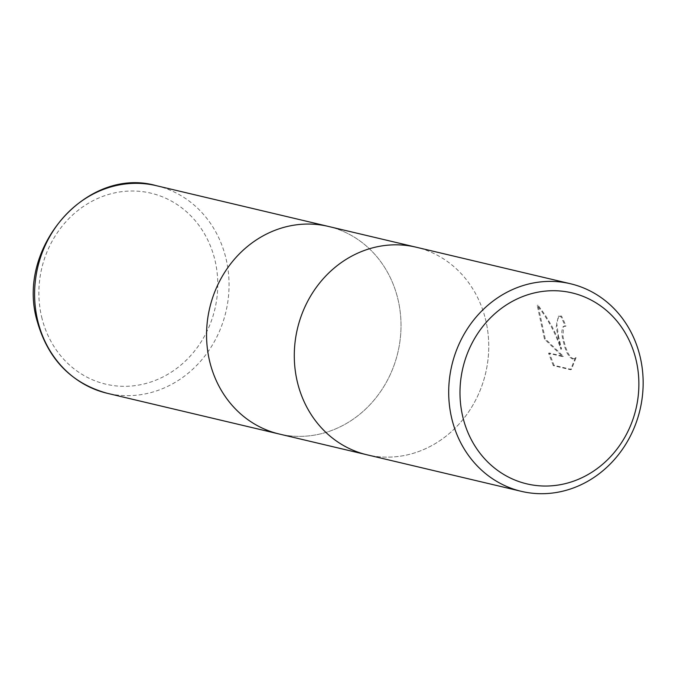 <?xml version="1.0" encoding="UTF-8"?>
<svg xmlns="http://www.w3.org/2000/svg" width="677" height="677" viewBox="0 0 677 677"><rect width="100%" height="100%" fill="white"/><g stroke="black" fill="none" stroke-linecap="round" stroke-linejoin="round"><path stroke-width="0.51" stroke-dasharray="3.38 2.54" d="M485.274 318.376A106.661 96.667 -76.7 0 1 366.942 454.783A106.661 96.676 -76.7 0 0 485.274 318.376A106.661 96.676 -76.7 0 0 416.093 247.19A106.661 96.667 -76.7 0 1 485.274 318.376M210.031 362.821A106.661 96.667 -76.7 0 1 234.606 259.029A106.661 96.667 -76.7 0 1 328.362 226.423A106.661 96.667 -76.7 0 1 397.543 297.609A106.661 96.667 -76.7 0 1 279.212 434.008L278.941 433.949M558.381 335.69L561.58 348.985L556.308 335.2L551.882 326.179L545.417 315.355L537.995 305.132L545.23 338.805L563.349 356.339L549.326 353.013L554.099 365.36L571.396 369.456L576.085 357.617L574.646 358.615L573.089 358.683L570.305 356.745L567.69 352.531L565.439 346.734L563.027 336.791L563.399 326.94L564.483 326.069L565.955 326.052A106.661 96.676 103.3 0 0 561.478 316.057L559.092 316.057L556.604 322.21L558.381 335.69M553.312 365.631L548.565 353.284L562.587 356.601L544.477 339.067L537.208 305.403C547.82 318.732 555.69 333.346 560.818 349.247L556.172 327.253L558.322 316.328L560.7 316.328A105.815 95.897 -76.7 0 1 565.202 326.314L563.721 326.331L562.646 327.203L561.766 331.857L562.342 337.451L564.686 346.996L566.937 352.793L569.543 357.007L572.319 358.954L573.884 358.878L575.323 357.879L570.609 369.727L553.312 365.631L554.099 365.36M565.202 326.314L565.955 326.052M560.818 349.247L561.58 348.985M537.208 305.403L537.995 305.132M544.477 339.067L545.23 338.805M562.587 356.601L563.349 356.339M548.565 353.284L549.326 353.013M570.609 369.727L571.396 369.456M575.323 357.879L576.085 357.617M560.7 316.328L561.478 316.057M297.762 383.597A106.661 96.667 -76.7 0 1 416.093 247.19L415.83 247.13M328.1 226.355L328.362 226.423A106.661 96.667 -76.7 0 1 397.543 297.609A106.661 96.667 -76.7 0 1 279.212 434.008M156.412 185.701A106.661 96.676 -76.7 0 1 225.585 256.888A106.661 96.676 -76.7 0 1 107.254 393.295M42.067 318.664A98.131 88.941 -76.7 0 1 104.63 195.721A98.131 88.941 -76.7 0 1 214.575 258.665A98.131 88.941 -76.7 0 1 152.012 381.608A98.131 88.941 -76.7 0 1 42.067 318.664M564.483 326.069L563.721 326.331M574.646 358.615L573.884 358.878M559.092 316.057L558.322 316.328"/><path stroke-width="1.02" d="M297.762 383.597A106.661 96.676 -76.7 0 0 366.942 454.783A106.661 96.667 -76.7 0 1 297.762 383.597A106.661 96.676 -76.7 0 1 416.093 247.19L570.499 283.756A106.661 96.676 -76.7 0 1 639.68 354.943A106.661 96.676 -76.7 0 1 521.349 491.341A106.661 96.676 -76.7 0 1 452.168 420.155A106.661 96.676 -76.7 0 1 570.499 283.756M210.031 362.821A106.661 96.667 -76.7 0 0 279.212 434.008A106.661 96.667 -76.7 0 1 210.031 362.821A106.661 96.667 -76.7 0 1 328.362 226.423L415.83 247.13M635.686 358.378A98.131 88.941 -76.7 0 1 573.123 481.322A98.131 88.941 -76.7 0 1 463.178 418.378A98.131 88.941 -76.7 0 1 525.741 295.434A98.131 88.941 -76.7 0 1 635.686 358.378M278.941 433.949L107.254 393.295A106.661 96.676 -76.7 0 1 38.073 322.108A106.661 96.676 -76.7 0 1 156.404 185.701A106.661 96.676 -76.7 0 1 156.412 185.701L328.1 226.355M279.212 434.008L366.672 454.716M366.942 454.783L521.349 491.341M107.254 393.295C71.517 383.377 48.202 359.487 37.311 321.609C15.139 248.264 86.707 165.704 156.404 185.701"/></g></svg>
